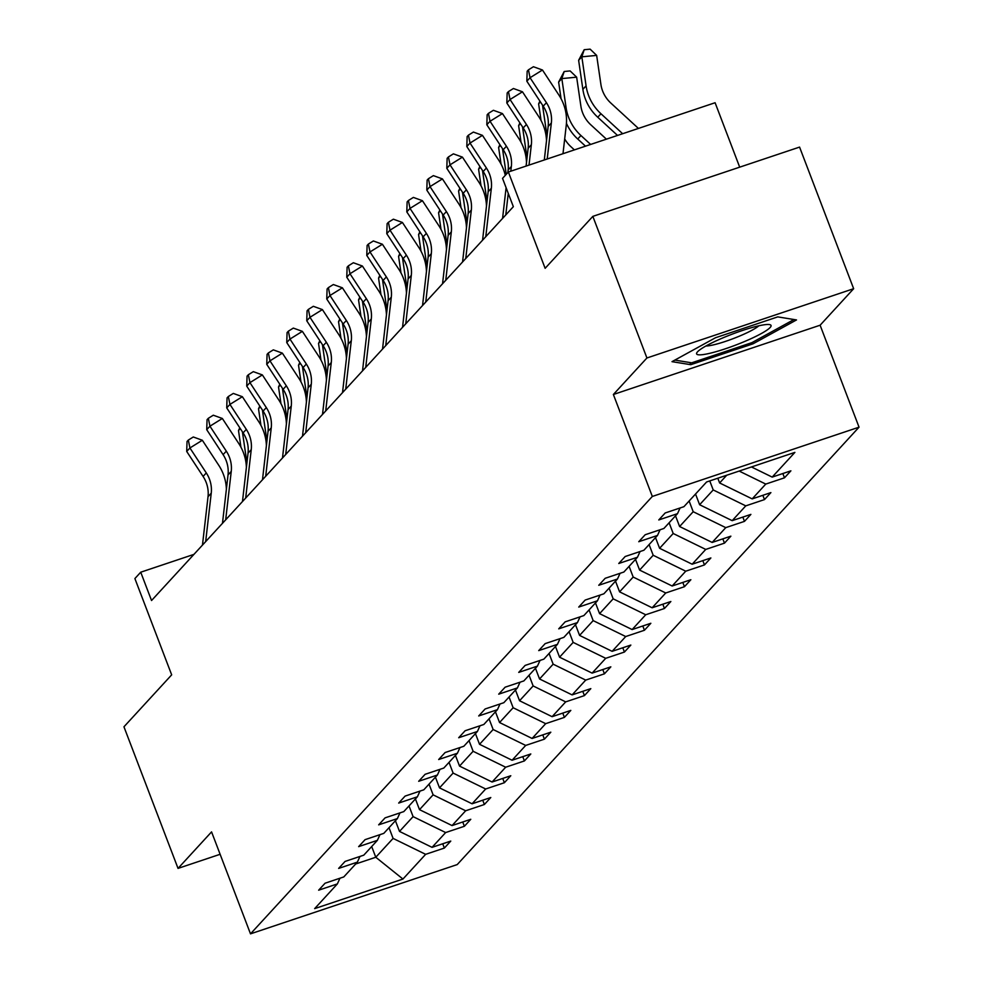 <?xml version="1.0" encoding="UTF-8"?>
<svg xmlns="http://www.w3.org/2000/svg" width="983" height="983" viewBox="0 0 983 983"><rect width="100%" height="100%" fill="white"/><g stroke="black" fill="none" stroke-linecap="round" stroke-linejoin="round"><path stroke-width="1.47" d="M613.38 394.49L820.117 325.213L853.649 288.707L646.925 357.984L613.38 394.49L652.319 496.452L250.505 933.85L211.566 831.888L178.034 868.394L220.118 854.288M178.034 868.394L123.956 726.793L171.669 674.854L134.892 578.557L140.729 572.204L151.542 600.527L513.347 206.688L502.534 178.365L508.371 172.013L545.135 268.31L592.847 216.371L799.572 147.094L853.649 288.707M646.925 357.984L592.847 216.371M739.695 167.159L715.096 102.736L508.371 172.013M820.117 325.213L859.044 427.175L457.23 864.573L250.505 933.85M751.442 466.95L772.183 477.099L790.897 470.832L784.483 477.812L782.849 473.523M371.685 846.547L375.776 857.25L393.089 838.401L425.639 854.325L402.944 879.048L314.658 908.624L337.366 883.914L318.652 890.193L325.066 883.213L343.78 876.934L357.37 862.14L338.656 868.407L345.07 861.427L363.784 855.161L377.374 840.354L358.66 846.633L365.074 839.654L383.788 833.375L397.39 818.581L378.664 824.848L385.078 817.868L403.804 811.602L417.394 796.795L398.68 803.074L405.094 796.095L423.808 789.816L437.398 775.022L418.684 781.288L425.098 774.309L443.812 768.042L457.414 753.236L438.688 759.515L445.102 752.536L463.829 746.257L477.419 731.463L458.705 737.729L465.119 730.75L483.833 724.483L497.423 709.677L478.709 715.956L485.123 708.976L503.837 702.698L517.427 687.903L498.713 694.17L505.127 687.191L523.841 680.924L537.443 666.118L518.729 672.397L525.131 665.417L543.857 659.138L557.447 644.344L538.733 650.611L545.147 643.632L563.861 637.365L577.451 622.571L558.737 628.837L565.151 621.858L583.865 615.579L597.467 600.785L578.741 607.064L585.155 600.072L603.881 593.806L617.471 579.012L598.758 585.278L605.172 578.299L623.886 572.02L637.475 557.226L618.762 563.505L625.176 556.513L643.89 550.247L657.48 535.452L638.766 541.719L645.18 534.74L663.894 528.473L677.496 513.667L658.782 519.946L665.184 512.966L683.91 506.687L706.605 481.977L794.891 452.389L772.183 477.099M652.319 496.452L859.044 427.175M739.167 471.066L765.769 484.078L784.483 477.812M765.769 484.078L752.179 498.885L770.893 492.606L764.479 499.585L762.845 495.309M695.534 494.031L699.613 504.734L713.216 489.939L745.765 505.864L764.479 499.585M745.765 505.864L732.175 520.658L750.889 514.392L744.475 521.371L742.841 517.083M675.518 515.817L679.609 526.519L693.199 511.713L725.761 527.638L744.475 521.371M725.761 527.638L712.159 542.444L730.873 536.165L724.471 543.144L722.824 538.868M655.514 537.59L659.605 548.293L673.195 533.499L705.745 549.423L724.471 543.144M705.745 549.423L692.155 564.217L710.869 557.951L704.455 564.93L702.82 560.642M635.51 559.376L639.601 570.079L653.191 555.272L685.741 571.197L704.455 564.93M685.741 571.197L672.151 586.003L690.865 579.724L684.451 586.704L682.816 582.428M615.505 581.15L619.585 591.852L633.187 577.058L665.737 592.982L684.451 586.704M665.737 592.982L652.134 607.777L670.861 601.51L664.447 608.489L662.812 604.201M595.489 602.935L599.581 613.638L613.171 598.831L645.72 614.756L664.447 608.489M645.72 614.756L632.13 629.562L650.844 623.283L644.43 630.263L642.796 625.987M575.485 624.709L579.577 635.411L593.167 620.617L625.716 636.542L644.43 630.263M625.716 636.542L612.126 651.336L630.84 645.069L624.426 652.048L622.792 647.76M555.481 646.482L559.56 657.185L573.163 642.39L605.712 658.315L624.426 652.048M605.712 658.315L592.11 673.122L610.836 666.843L604.422 673.822L602.788 669.546M535.465 668.268L539.556 678.97L553.146 664.176L585.708 680.101L604.422 673.822M585.708 680.101L572.106 694.895L590.82 688.628L584.418 695.608L582.772 691.319M515.461 690.041L519.552 700.744L533.142 685.95L565.692 701.874L584.418 695.608M565.692 701.874L552.102 716.681L570.816 710.402L564.402 717.381L562.768 713.105M495.457 711.827L499.548 722.53L513.138 707.735L545.688 723.66L564.402 717.381M545.688 723.66L532.098 738.454L550.812 732.188L544.398 739.167L542.763 734.879M475.453 733.601L479.532 744.303L493.134 729.509L525.684 745.433L544.398 739.167M525.684 745.433L512.082 760.24L530.808 753.961L524.394 760.94L522.759 756.664M455.436 755.386L459.528 766.089L473.118 751.282L505.667 767.219L524.394 760.94M505.667 767.219L492.078 782.013L510.791 775.734L504.377 782.726L502.743 778.438M435.432 777.16L439.524 787.862L453.114 773.068L485.663 788.993L504.377 782.726M485.663 788.993L472.073 803.787L490.787 797.52L484.373 804.499L482.739 800.211M415.428 798.946L419.508 809.648L433.11 794.842L465.659 810.778L484.373 804.499M465.659 810.778L452.057 825.573L470.783 819.294L464.369 826.285L462.735 821.997M395.412 820.719L399.503 831.421L413.093 816.627L445.655 832.552L464.369 826.285M445.655 832.552L432.053 847.346L450.767 841.079L444.365 848.059L442.719 843.77M425.639 854.325L444.365 848.059M680.089 507.965L677.496 513.667M717.811 478.217L719.63 482.96L726.72 475.231M719.63 482.96L752.179 498.885M660.072 529.751L657.48 535.452M709.763 480.92L713.216 489.939M699.613 504.734L732.175 520.658M640.068 551.524L637.475 557.226M689.12 501.011L693.199 511.713M679.609 526.519L712.159 542.444M620.064 573.31L617.471 579.012M669.116 522.796L673.195 533.499M659.605 548.293L692.155 564.217M600.048 595.084L597.467 600.785M649.099 544.57L653.191 555.272M639.601 570.079L672.151 586.003M580.044 616.869L577.451 622.571M629.095 566.355L633.187 577.058M619.585 591.852L652.134 607.777M560.04 638.643L557.447 644.344M609.091 588.129L613.171 598.831M599.581 613.638L632.13 629.562M540.036 660.429L537.443 666.118M589.075 609.915L593.167 620.617M579.577 635.411L612.126 651.336M520.019 682.202L517.427 687.903M569.071 631.688L573.163 642.39M559.56 657.185L592.11 673.122M500.015 703.988L497.423 709.677M549.067 653.474L553.146 664.176M539.556 678.97L572.106 694.895M480.011 725.761L477.419 731.463M529.063 675.247L533.142 685.95M519.552 700.744L552.102 716.681M459.995 747.547L457.414 753.236M509.047 697.033L513.138 707.735M499.548 722.53L532.098 738.454M439.991 769.32L437.398 775.022M489.043 718.806L493.134 729.509M479.532 744.303L512.082 760.24M419.987 791.094L417.394 796.795M469.038 740.58L473.118 751.282M459.528 766.089L492.078 782.013M399.97 812.88L397.39 818.581M449.022 762.366L453.114 773.068M439.524 787.862L472.073 803.787M379.966 834.653L377.374 840.354M429.018 784.139L433.11 794.842M419.508 809.648L452.057 825.573M359.962 856.439L357.37 862.14M409.014 805.925L413.093 816.627M399.503 831.421L432.053 847.346M339.958 878.212L337.366 883.914M193.946 554.375L140.729 572.204M389.01 827.698L393.089 838.401M355.662 863.996L375.776 857.25L402.944 879.048M690.754 364.693L753.003 343.829L796.513 319.93L777.762 316.882L715.501 337.747L672.003 361.658L690.754 364.693L689.931 362.543M752.45 342.354L753.003 343.829M202.461 545.098L208.027 496.698A30.633 29.134 42.6 0 0 203.088 476.423L186.709 451.455L189.916 447.965L188.331 440.065L193.295 436.98L202.338 440.261L218.718 465.217A45.955 43.694 -137.4 0 1 226.385 489.276M205.668 541.608L211.234 493.208A30.633 29.134 42.6 0 0 206.295 472.934L189.916 447.965L202.338 440.261M186.709 451.455L187.04 441.465L188.331 440.065M242.408 431.795L245.959 456.1A45.955 43.694 42.6 0 0 247.077 461.494M240.307 428.6L238.5 430.554L240.933 447.167M238.5 430.554L239.791 427.802M222.465 523.325L228.031 474.912A30.633 29.134 42.6 0 0 223.104 454.65L206.725 429.682L209.932 426.192L208.335 418.291L213.299 415.207L222.342 418.475L238.722 443.444A45.955 43.694 -137.4 0 1 246.389 467.503M225.672 519.835L231.238 471.422A30.633 29.134 42.6 0 0 226.311 451.148L209.932 426.192L222.342 418.475M206.725 429.682L207.057 419.68L208.335 418.291M242.469 501.539L248.035 453.138A30.633 29.134 42.6 0 0 243.108 432.864L226.729 407.896L229.936 404.406L228.339 396.505L233.315 393.421L242.359 396.702L258.726 421.658A45.955 43.694 -137.4 0 1 266.393 445.717M245.676 498.049L251.243 449.649A30.633 29.134 42.6 0 0 246.315 429.374L229.936 404.406L242.359 396.702M226.729 407.896L227.061 397.906L228.339 396.505M262.412 410.009L265.963 434.314A45.955 43.694 42.6 0 0 267.081 439.708M260.311 406.815L258.517 408.781L260.937 425.393M258.517 408.781L259.795 406.028M282.416 388.236L285.967 412.541A45.955 43.694 42.6 0 0 287.097 417.935M280.327 385.041L278.521 386.995L280.954 403.608M278.521 386.995L279.799 384.242M708.448 353.61A39.824 5.726 159.1 0 0 753.789 337.39A39.824 5.726 159.1 0 0 769.32 324.562A39.824 5.726 159.1 0 0 759.195 325.717A39.824 5.726 159.1 0 0 722.419 338.078A39.824 5.726 159.1 0 0 697.303 352.061A39.824 5.726 159.1 0 0 708.448 353.61M705.954 345.991A30.154 4.337 159.1 0 0 712.638 345.058A30.154 4.337 159.1 0 0 758.827 325.803M794.006 319.524L751.995 342.6L691.676 362.825L674.842 360.097M262.486 479.765L268.04 431.353A30.633 29.134 42.6 0 0 263.112 411.091L246.733 386.122L249.94 382.633L248.355 374.732L253.319 371.648L262.363 374.916L278.742 399.884A45.955 43.694 -137.4 0 1 286.397 423.943M265.693 476.276L271.247 427.863A30.633 29.134 42.6 0 0 266.319 407.601L249.94 382.633L262.363 374.916M246.733 386.122L247.065 376.12L248.355 374.732M302.432 366.45L305.971 390.755A45.955 43.694 42.6 0 0 307.101 396.149M300.331 363.255L298.525 365.221L300.958 381.834M298.525 365.221L299.815 362.469M282.49 457.98L288.056 409.579A30.633 29.134 42.6 0 0 283.116 389.305L266.749 364.349L269.956 360.847L268.359 352.946L273.323 349.862L282.367 353.143L298.746 378.111A45.955 43.694 -137.4 0 1 306.413 402.158M285.697 454.49L291.263 406.09A30.633 29.134 42.6 0 0 286.323 385.815L269.956 360.847L282.367 353.143M266.749 364.349L267.081 354.347L268.359 352.946M322.436 344.677L325.987 368.981A45.955 43.694 42.6 0 0 327.106 374.376M320.335 341.482L318.541 343.436L320.962 360.048M318.541 343.436L319.819 340.683M302.494 436.206L308.06 387.794A30.633 29.134 42.6 0 0 303.133 367.531L286.753 342.563L289.96 339.074L288.363 331.173L293.327 328.089L302.371 331.357L318.75 356.325A45.955 43.694 -137.4 0 1 326.417 380.384M305.701 432.717L311.267 384.304A30.633 29.134 42.6 0 0 306.34 364.042L289.96 339.074L302.371 331.357M286.753 342.563L287.085 332.561L288.363 331.173M342.44 322.891L345.991 347.196A45.955 43.694 42.6 0 0 347.11 352.59M340.339 319.696L338.545 321.662L340.966 338.275M338.545 321.662L339.823 318.91M322.51 414.421L328.064 366.02A30.633 29.134 42.6 0 0 323.137 345.746L306.757 320.79L309.964 317.3L308.379 309.387L313.344 306.303L322.387 309.584L338.766 334.552A45.955 43.694 -137.4 0 1 346.421 358.598M325.705 410.931L331.271 362.53A30.633 29.134 42.6 0 0 326.344 342.256L309.964 317.3L322.387 309.584M306.757 320.79L307.089 310.788L308.379 309.387M362.444 301.117L365.995 325.422A45.955 43.694 42.6 0 0 367.126 330.816M360.356 297.923L358.549 299.876L360.982 316.489M358.549 299.876L359.827 297.124M342.514 392.647L348.08 344.234A30.633 29.134 42.6 0 0 343.141 323.972L326.761 299.004L329.969 295.514L328.383 287.614L333.348 284.529L342.391 287.81L358.77 312.766A45.955 43.694 -137.4 0 1 366.438 336.825M345.721 389.157L351.287 340.745A30.633 29.134 42.6 0 0 346.348 320.483L329.969 295.514L342.391 287.81M326.761 299.004L327.093 289.002L328.383 287.614M382.461 279.332L386.012 303.636A45.955 43.694 42.6 0 0 387.13 309.031M380.36 276.137L378.566 278.103L380.986 294.716M378.566 278.103L379.843 275.351M362.518 370.874L368.084 322.461A30.633 29.134 42.6 0 0 363.157 302.186L346.778 277.231L349.985 273.741L348.387 265.828L353.352 262.744L362.395 266.024L378.774 290.993A45.955 43.694 -137.4 0 1 386.442 315.039M365.725 367.372L371.291 318.971A30.633 29.134 42.6 0 0 366.364 298.697L349.985 273.741L362.395 266.024M346.778 277.231L347.11 267.229L348.387 265.828M402.465 257.558L406.016 281.863A45.955 43.694 42.6 0 0 407.134 287.257M400.364 254.364L398.57 256.317L400.99 272.942M398.57 256.317L399.848 253.565M382.522 349.088L388.088 300.675A30.633 29.134 42.6 0 0 383.161 280.413L366.782 255.445L369.989 251.955L368.392 244.054L373.368 240.97L382.412 244.251L398.779 269.207A45.955 43.694 -137.4 0 1 406.446 293.266M385.729 345.598L391.295 297.185A30.633 29.134 42.6 0 0 386.368 276.923L369.989 251.955L382.412 244.251M366.782 255.445L367.114 245.443L368.392 244.054M402.539 327.314L408.092 278.902A30.633 29.134 42.6 0 0 403.165 258.627L386.786 233.671L389.993 230.182L388.408 222.269L393.372 219.184L402.416 222.465L418.795 247.433A45.955 43.694 -137.4 0 1 426.45 271.48M405.746 323.825L411.299 275.412A30.633 29.134 42.6 0 0 406.372 255.138L389.993 230.182L402.416 222.465M386.786 233.671L387.118 223.669L388.408 222.269M422.543 305.529L428.109 257.116A30.633 29.134 42.6 0 0 423.169 236.854L406.802 211.886L410.009 208.396L408.412 200.495L413.376 197.411L422.42 200.692L438.799 225.648A45.955 43.694 -137.4 0 1 446.466 249.707M425.75 302.039L431.316 253.626A30.633 29.134 42.6 0 0 426.376 233.364L410.009 208.396L422.42 200.692M406.802 211.886L407.134 201.884L408.412 200.495M442.547 283.755L448.113 235.342A30.633 29.134 42.6 0 0 443.186 215.068L426.806 190.112L430.013 186.623L428.416 178.709L433.38 175.625L442.424 178.906L458.803 203.874A45.955 43.694 -137.4 0 1 466.47 227.921M445.754 280.266L451.32 231.853A30.633 29.134 42.6 0 0 446.393 211.578L430.013 186.623L442.424 178.906M426.806 190.112L427.138 180.11L428.416 178.709M462.563 261.969L468.117 213.557A30.633 29.134 42.6 0 0 463.19 193.295L446.81 168.326L450.017 164.837L448.432 156.936L453.396 153.852L462.44 157.133L478.819 182.088A45.955 43.694 -137.4 0 1 486.474 206.147M465.758 258.48L471.324 210.067A30.633 29.134 42.6 0 0 466.397 189.805L450.017 164.837L462.44 157.133M446.81 168.326L447.142 158.324L448.432 156.936M482.567 240.196L488.133 191.783A30.633 29.134 42.6 0 0 483.194 171.509L466.814 146.553L470.021 143.063L468.436 135.15L473.401 132.066L482.444 135.347L498.823 160.315A45.955 43.694 -137.4 0 1 505.299 175.343M485.774 236.706L491.34 188.294A30.633 29.134 42.6 0 0 486.401 168.019L470.021 143.063L482.444 135.347M466.814 146.553L467.146 136.551L468.436 135.15M422.469 235.773L426.02 260.077A45.955 43.694 42.6 0 0 427.15 265.471M420.38 232.578L418.574 234.544L421.007 251.157M418.574 234.544L419.852 231.791M442.485 213.999L446.024 238.304A45.955 43.694 42.6 0 0 447.154 243.698M440.384 210.804L438.578 212.758L441.011 229.383M438.578 212.758L439.868 210.006M462.489 192.226L466.04 216.518A45.955 43.694 42.6 0 0 467.158 221.912M460.388 189.019L458.594 190.985L461.015 207.597M458.594 190.985L459.872 188.232M482.493 170.44L486.044 194.745A45.955 43.694 42.6 0 0 487.163 200.139M480.392 167.245L478.598 169.199L481.019 185.824M478.598 169.199L479.876 166.446M502.497 148.666L506.048 172.959A45.955 43.694 42.6 0 0 506.27 174.298M500.408 145.459L498.602 147.425L501.035 164.038M498.602 147.425L499.88 144.673M522.514 126.881L526.065 151.185A45.955 43.694 42.6 0 0 527.183 156.58M520.412 123.686L518.619 125.64L521.039 142.265M518.619 125.64L519.896 122.9M507.842 172.59L508.137 170.01A30.633 29.134 42.6 0 0 503.21 149.735L486.831 124.767L490.038 121.278L488.44 113.377L493.405 110.293L502.448 113.573L518.827 138.529A45.955 43.694 -137.4 0 1 526.495 162.588M510.804 171.189L511.344 166.508A30.633 29.134 42.6 0 0 506.417 146.246L490.038 121.278L502.448 113.573M486.831 124.767L487.163 114.778L488.44 113.377M505.778 214.921L508.26 193.356M502.571 218.41L506.098 187.716M574.379 149.883L570.804 146.59A30.633 29.134 -137.4 0 1 564.684 138.922M542.518 105.107L546.069 129.4A45.955 43.694 42.6 0 0 547.187 134.794M540.417 101.9L538.623 103.866L541.043 120.479M538.623 103.866L539.9 101.114M526.089 166.066L528.141 148.224A30.633 29.134 42.6 0 0 523.214 127.95L506.835 102.994L510.042 99.504L508.444 91.591L513.421 88.507L522.465 91.788L538.831 116.756A45.955 43.694 -137.4 0 1 546.499 140.815M529.014 165.095L531.348 144.734A30.633 29.134 42.6 0 0 526.421 124.46L510.042 99.504L522.465 91.788M506.835 102.994L507.167 92.992L508.444 91.591M606.4 139.156L590.808 124.804A30.633 29.134 -137.4 0 1 580.892 106.213L576.652 77.178L561.834 78.591L566.073 107.626A45.955 43.694 42.6 0 0 580.941 135.531L590.636 144.44M564.193 71.501L561.834 78.591L558.627 82.081L564.193 71.501L570.115 70.923L576.652 77.178M558.627 82.081L561.06 98.705M566.429 123.33A45.955 43.694 42.6 0 0 577.734 139.021L585.499 146.16M544.299 159.971L548.145 126.451A30.633 29.134 42.6 0 0 543.218 106.176L526.839 81.208L530.046 77.718L528.461 69.818L533.425 66.733L542.469 70.014L558.848 94.97A45.955 43.694 -137.4 0 1 566.245 125.382L562.989 153.704M547.212 158.988L551.352 122.961A30.633 29.134 42.6 0 0 546.425 102.687L530.046 77.718L542.469 70.014M526.839 81.208L527.171 71.218L528.461 69.818M638.422 128.429L610.812 103.031A30.633 29.134 -137.4 0 1 600.908 84.427L596.656 55.404L581.838 56.817L586.077 85.84A45.955 43.694 42.6 0 0 600.957 113.745L622.644 133.713M584.197 49.715L581.838 56.817L578.631 60.307L584.197 49.715L590.132 49.15L596.656 55.404M578.631 60.307L582.87 89.342A45.955 43.694 42.6 0 0 597.75 117.235L617.521 135.433M208.027 496.698L211.234 493.208M203.088 476.423L206.295 472.934M245.959 456.1L244.89 457.242M228.031 474.912L231.238 471.422M223.104 454.65L226.311 451.148M248.035 453.138L251.243 449.649M243.108 432.864L246.315 429.374M265.963 434.314L264.906 435.469M285.967 412.541L284.91 413.683M268.04 431.353L271.247 427.863M263.112 411.091L266.319 407.601M305.971 390.755L304.914 391.91M288.056 409.579L291.263 406.09M283.116 389.305L286.323 385.815M325.987 368.981L324.931 370.124M308.06 387.794L311.267 384.304M303.133 367.531L306.34 364.042M345.991 347.196L344.935 348.351M328.064 366.02L331.271 362.53M323.137 345.746L326.344 342.256M365.995 325.422L364.939 326.565M348.08 344.234L351.287 340.745M343.141 323.972L346.348 320.483M386.012 303.636L384.943 304.791M368.084 322.461L371.291 318.971M363.157 302.186L366.364 298.697M406.016 281.863L404.959 283.018M388.088 300.675L391.295 297.185M383.161 280.413L386.368 276.923M408.092 278.902L411.299 275.412M403.165 258.627L406.372 255.138M428.109 257.116L431.316 253.626M423.169 236.854L426.376 233.364M448.113 235.342L451.32 231.853M443.186 215.068L446.393 211.578M468.117 213.557L471.324 210.067M463.19 193.295L466.397 189.805M488.133 191.783L491.34 188.294M483.194 171.509L486.401 168.019M426.02 260.077L424.963 261.232M446.024 238.304L444.967 239.459M466.04 216.518L464.984 217.673M486.044 194.745L484.988 195.9M506.048 172.959L504.992 174.114M526.065 151.185L524.996 152.34M508.137 170.01L511.344 166.508M503.21 149.735L506.417 146.246M546.069 129.4L545.012 130.555M528.141 148.224L531.348 144.734M523.214 127.95L526.421 124.46M566.073 107.626L565.016 108.781M580.941 135.531L577.734 139.021M548.145 126.451L551.352 122.961M543.218 106.176L546.425 102.687M586.077 85.84L582.87 89.342M600.957 113.745L597.75 117.235"/></g></svg>

